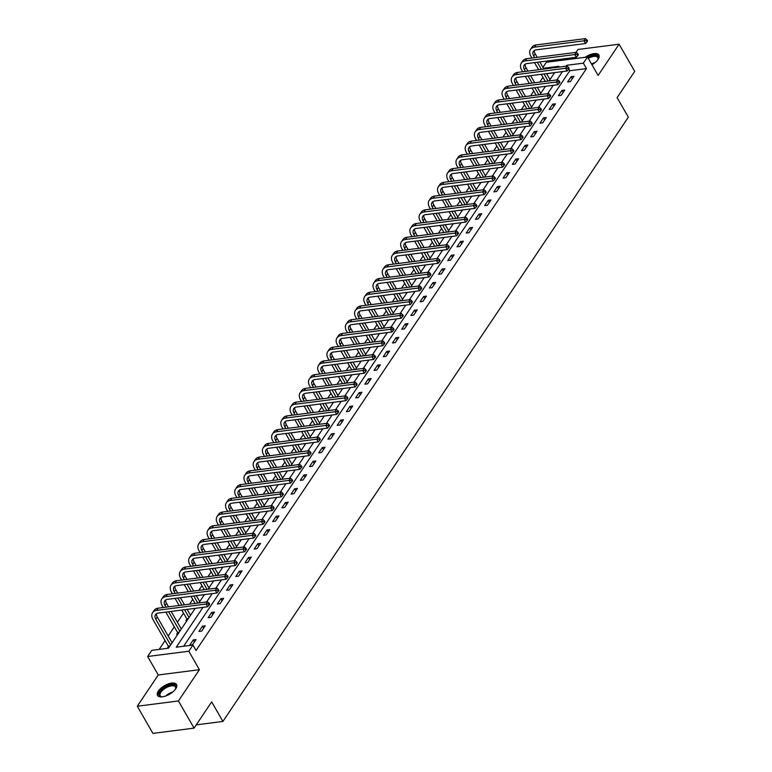 <?xml version="1.0" encoding="UTF-8"?>
<svg xmlns="http://www.w3.org/2000/svg" width="772" height="772" viewBox="0 0 772 772"><rect width="100%" height="100%" fill="white"/><g stroke="black" fill="none" stroke-linecap="round" stroke-linejoin="round"><path stroke-width="1.16" d="M591.941 64.742A10.962 4.97 -29.9 0 0 598.03 59.386A10.962 4.97 -29.9 0 0 598.86 55.034A10.962 4.97 -29.9 0 0 585.128 57.302M158.347 691.056A10.962 4.97 -29.9 0 0 157.517 695.418A10.962 4.97 -29.9 0 0 165.874 695.948A10.962 4.97 -29.9 0 0 175.698 688.836A10.962 4.97 -29.9 0 0 176.527 684.484A10.962 4.97 -29.9 0 0 168.171 683.953A10.962 4.97 -29.9 0 0 158.347 691.056M542.957 67.328L546.344 62.271L587.492 57.003L583.362 63.159L566.677 65.302L566.069 66.199M196.252 724.86L222.915 721.444L628.35 117.17L617.108 97.619L634.709 71.371L619.086 44.207L577.938 49.485L575.999 52.371M572.39 57.765L571.521 59.048M222.915 721.444L211.663 701.883L194.061 728.121L152.914 733.4L137.291 706.235L178.438 700.957L199.417 669.7L188.793 651.23L147.645 656.499L151.775 650.342L168.46 648.2L195.2 608.346M199.417 669.7L158.26 674.979L137.291 706.235M158.26 674.979L147.645 656.499M542.996 77.354L539.792 82.121M533.77 91.096L530.576 95.863M524.555 104.838L521.361 109.595M515.339 118.57L512.145 123.337M506.123 132.311L502.929 137.078M496.907 146.043L493.704 150.81M487.692 159.785L484.488 164.552M478.476 173.517L475.272 178.284M469.251 187.258L466.056 192.025M460.035 200.99L456.841 205.757M450.819 214.732L447.625 219.499M441.603 228.473L438.409 233.24M432.388 242.205L429.184 246.972M423.172 255.947L419.968 260.714M413.956 269.679L410.752 274.446M404.731 283.421L401.536 288.188M395.515 297.152L392.321 301.92M386.299 310.894L383.105 315.661M377.083 324.626L373.889 329.393M367.868 338.368L364.664 343.135M358.652 352.109L355.448 356.876M349.436 365.841L346.232 370.608M340.211 379.583L337.017 384.35M330.995 393.315L327.801 398.082M321.779 407.056L318.585 411.823M312.563 420.788L309.369 425.555M303.348 434.53L300.144 439.297M294.132 448.262L290.928 453.029M284.916 462.003L281.712 466.77M275.691 475.745L272.497 480.512M266.475 489.477L263.281 494.244M257.259 503.219L254.065 507.986M248.044 516.951L244.849 521.718M238.828 530.692L235.624 535.459M229.612 544.424L226.408 549.191M220.396 558.166L217.193 562.933M211.171 571.907L207.977 576.665M201.955 585.639L198.761 590.406M192.739 599.381L189.545 604.148M183.524 613.113L177.386 622.251M174.308 626.854L168.171 635.993M165.092 640.586L159.186 649.387M194.061 728.121L178.438 700.957M554.605 72.684L546.624 73.707M168.672 647.891L167.456 648.046L168.412 646.618M177.888 634.15L176.672 634.304L177.637 632.876M187.104 620.418L185.888 620.572L186.853 619.144M202.988 607.352L176.248 647.197L192.932 645.064L196.049 650.497L586.479 68.592L569.804 70.734L183.649 646.251M192.479 644.832L196.03 639.554L193.241 639.911L189.7 645.189L192.479 644.832M201.695 631.1L205.246 625.812L202.467 626.169L198.915 631.457L201.695 631.1M210.91 617.359L214.462 612.08L211.682 612.437L208.131 617.716L210.91 617.359M220.136 603.627L223.677 598.339L220.898 598.696L217.347 603.984L220.136 603.627M229.352 589.885L232.893 584.607L230.114 584.964L226.572 590.242L229.352 589.885M238.567 576.153L242.109 570.865L239.33 571.222L235.788 576.51L238.567 576.153M247.783 562.412L251.325 557.133L248.545 557.49L245.004 562.769L247.783 562.412M256.999 548.68L260.55 543.391L257.761 543.749L254.22 549.027L256.999 548.68M266.215 534.938L269.766 529.65L266.987 530.007L263.435 535.295L266.215 534.938M275.43 521.197L278.982 515.918L276.202 516.275L272.651 521.554L275.43 521.197M284.656 507.465L288.197 502.176L285.418 502.533L281.867 507.822L284.656 507.465M293.871 493.723L297.413 488.444L294.634 488.801L291.092 494.08L293.871 493.723M303.087 479.991L306.629 474.703L303.85 475.06L300.308 480.348L303.087 479.991M312.303 466.249L315.844 460.971L313.065 461.328L309.524 466.606L312.303 466.249M321.519 452.517L325.07 447.229L322.281 447.586L318.74 452.875L321.519 452.517M330.734 438.776L334.286 433.497L331.506 433.845L327.955 439.133L330.734 438.776M339.95 425.044L343.501 419.756L340.722 420.113L337.171 425.391L339.95 425.044M349.176 411.302L352.717 406.014L349.938 406.371L346.387 411.659L349.176 411.302M358.391 397.561L361.933 392.282L359.154 392.639L355.612 397.918L358.391 397.561M367.607 383.829L371.149 378.541L368.369 378.898L364.828 384.186L367.607 383.829M376.823 370.087L380.364 364.809L377.585 365.166L374.044 370.444L376.823 370.087M386.039 356.355L389.59 351.067L386.801 351.424L383.259 356.712L386.039 356.355M395.254 342.614L398.806 337.335L396.026 337.692L392.475 342.971L395.254 342.614M404.47 328.882L408.021 323.593L405.242 323.95L401.691 329.239L404.47 328.882M413.695 315.14L417.237 309.862L414.458 310.209L410.907 315.497L413.695 315.14M422.911 301.398L426.453 296.12L423.674 296.477L420.132 301.755L422.911 301.398M432.127 287.666L435.669 282.378L432.889 282.735L429.348 288.024L432.127 287.666M441.343 273.925L444.884 268.646L442.105 269.003L438.564 274.282L441.343 273.925M450.558 260.193L454.11 254.905L451.321 255.262L447.779 260.55L450.558 260.193M459.774 246.451L463.325 241.173L460.546 241.53L456.995 246.808L459.774 246.451M468.99 232.719L472.541 227.431L469.762 227.788L466.211 233.076L468.99 232.719M478.215 218.978L481.757 213.699L478.978 214.056L475.427 219.335L478.215 218.978M487.431 205.246L490.973 199.958L488.193 200.315L484.652 205.603L487.431 205.246M496.647 191.504L500.188 186.226L497.409 186.573L493.868 191.861L496.647 191.504M505.863 177.763L509.404 172.484L506.625 172.841L503.083 178.12L505.863 177.763M515.078 164.031L518.63 158.743L515.841 159.1L512.299 164.388L515.078 164.031M524.294 150.289L527.845 145.011L525.066 145.368L521.515 150.646L524.294 150.289M533.51 136.557L537.061 131.269L534.282 131.626L530.731 136.914L533.51 136.557M542.735 122.816L546.277 117.537L543.498 117.894L539.956 123.173L542.735 122.816M551.951 109.084L555.493 103.795L552.713 104.152L549.172 109.441L551.951 109.084M561.167 95.342L564.708 90.063L561.929 90.421L558.388 95.699L561.167 95.342M570.383 81.61L573.924 76.322L571.145 76.679L567.603 81.967L570.383 81.61M587.492 57.003L598.117 75.473L619.086 44.207M586.479 68.592L583.362 63.159M192.932 645.064L188.793 651.23M558.291 67.203L558.889 66.296L543.498 68.274M198.819 602.951L204.416 594.614M208.035 589.219L213.632 580.872M217.25 575.478L222.847 567.13M226.466 561.746L232.073 553.399M235.692 548.004L241.289 539.657M244.907 534.272L250.504 525.925M254.123 520.531L259.72 512.183M263.339 506.789L268.936 498.451M272.555 493.057L278.152 484.71M281.77 479.315L287.367 470.978M290.986 465.584L296.593 457.236M300.212 451.842L305.808 443.495M309.427 438.11L315.024 429.763M318.643 424.368L324.24 416.021M327.859 410.636L333.456 402.289M337.075 396.895L342.672 388.548M346.29 383.153L351.887 374.816M355.506 369.421L361.113 361.074M364.731 355.68L370.328 347.342M373.947 341.948L379.544 333.6M383.163 328.206L388.76 319.859M392.379 314.474L397.976 306.127M401.594 300.733L407.191 292.385M410.81 286.991L416.407 278.653M420.026 273.259L425.633 264.912M429.251 259.517L434.848 251.18M438.467 245.785L444.064 237.438M447.683 232.044L453.28 223.706M456.899 218.312L462.496 209.965M466.114 204.57L471.711 196.223M475.33 190.838L480.937 182.491M484.546 177.097L490.152 168.75M493.771 163.355L499.368 155.018M502.987 149.623L508.584 141.276M512.203 135.882L517.8 127.544M521.418 122.15L527.015 113.802M530.634 108.408L536.231 100.07M539.85 94.676L545.457 86.329M549.066 80.935L554.672 72.587M562.45 71.593L556.853 79.941M553.234 85.335L547.637 93.673M544.019 99.067L538.422 107.414M534.803 112.808L529.206 121.146M525.587 126.54L519.99 134.888M516.371 140.282L510.774 148.62M507.156 154.014L501.549 162.361M497.93 167.756L492.333 176.103M488.715 181.488L483.118 189.835M479.499 195.229L473.902 203.576M470.283 208.971L464.686 217.308M461.067 222.703L455.47 231.05M451.852 236.444L446.255 244.782M442.636 250.176L437.029 258.523M433.41 263.918L427.813 272.255M424.195 277.65L418.598 285.997M414.979 291.391L409.382 299.739M405.763 305.123L400.166 313.471M396.547 318.865L390.95 327.212M387.332 332.607L381.725 340.944M378.116 346.338L372.509 354.686M368.891 360.08L363.294 368.418M359.675 373.812L354.078 382.159M350.459 387.554L344.862 395.901M341.243 401.286L335.646 409.633M332.028 415.027L326.431 423.374M322.812 428.759L317.205 437.106M313.596 442.501L307.989 450.848M304.371 456.242L298.774 464.58M295.155 469.974L289.558 478.322M285.939 483.716L280.342 492.053M276.723 497.448L271.126 505.795M267.508 511.189L261.911 519.537M258.292 524.921L252.685 533.269M249.076 538.663L243.47 547.01M239.851 552.395L234.254 560.742M230.635 566.137L225.038 574.484M221.419 579.878L215.822 588.216M212.203 593.61L206.606 601.957M569.804 70.734L568.79 68.978M567.188 66.199L566.677 65.302M194.419 641.947L193.241 639.911M203.634 628.215L202.467 626.169M212.85 614.473L211.682 612.437M222.066 600.741L220.898 598.696M231.282 587L230.114 584.964M240.507 573.258L239.33 571.222M249.723 559.526L248.545 557.49M258.938 545.785L257.761 543.749M268.154 532.053L266.987 530.007M277.37 518.311L276.202 516.275M286.586 504.579L285.418 502.533M295.811 490.838L294.634 488.801M305.027 477.106L303.85 475.06M314.243 463.364L313.065 461.328M323.458 449.622L322.281 447.586M332.674 435.89L331.506 433.845M341.89 422.149L340.722 420.113M351.106 408.417L349.938 406.371M360.331 394.675L359.154 392.639M369.547 380.943L368.369 378.898M378.762 367.202L377.585 365.166M387.978 353.46L386.801 351.424M397.194 339.728L396.026 337.692M406.41 325.987L405.242 323.95M415.625 312.255L414.458 310.209M424.851 298.513L423.674 296.477M434.067 284.781L432.889 282.735M443.282 271.04L442.105 269.003M452.498 257.308L451.321 255.262M461.714 243.566L460.546 241.53M470.93 229.824L469.762 227.788M480.145 216.092L478.978 214.056M489.371 202.351L488.193 200.315M498.587 188.619L497.409 186.573M507.802 174.877L506.625 172.841M517.018 161.145L515.841 159.1M526.234 147.404L525.066 145.368M535.45 133.672L534.282 131.626M544.665 119.93L543.498 117.894M553.891 106.189L552.713 104.152M563.106 92.457L561.929 90.421M572.322 78.715L571.145 76.679M168.73 647.795L168.296 646.164L169.975 645.952M170.612 644.996L155.79 619.231A7.025 4.613 33.9 0 1 155.519 614.599A7.025 4.613 33.9 0 1 158.231 613.084L207.668 606.744L206.105 604.032L156.668 610.372A10.547 6.919 -146.1 0 0 152.595 612.65A10.547 6.919 -146.1 0 0 153.01 619.588L168.296 646.164M172.088 642.796L157.276 617.031A7.025 4.613 33.9 0 1 156.504 613.672M208.459 604.003L209.087 605.084L209.675 604.206L209.058 603.125L208.459 604.003L206.105 604.032L207.581 601.832L158.144 608.172A10.547 6.919 -146.1 0 0 154.072 610.44L152.595 612.65M207.581 601.832L209.058 603.125M209.087 605.084L207.668 606.744M162.245 696.836A9.486 4.294 150.1 0 1 161.522 696.788A9.486 4.294 150.1 0 1 159.611 692.455A9.486 4.294 150.1 0 1 167.225 686.154A9.486 4.294 150.1 0 1 175.698 688.634A9.486 4.294 150.1 0 1 175.379 689.28M175.534 689A8.791 3.976 -29.9 0 0 175.456 686.983A8.791 3.976 -29.9 0 0 167.553 687.041A8.791 3.976 -29.9 0 0 160.219 695.736A8.791 3.976 -29.9 0 0 161.927 696.827M176.769 685.102A10.895 4.931 -29.9 0 0 167.177 685.459A10.895 4.931 -29.9 0 0 157.932 695.939M599.111 55.652A10.895 4.931 -29.9 0 0 587.511 57.022M587.83 57.572A9.486 4.294 150.1 0 1 598.03 59.183A9.486 4.294 150.1 0 1 597.711 59.83M597.866 59.55A8.791 3.976 -29.9 0 0 597.789 57.533A8.791 3.976 -29.9 0 0 588.293 58.392M177.946 634.063L177.512 632.422L179.191 632.21M165.97 607.168L165.015 605.499A7.025 4.613 33.9 0 1 164.735 600.867A7.025 4.613 33.9 0 1 167.447 599.352L216.884 593.012L215.32 590.291L165.883 596.631A10.547 6.919 -146.1 0 0 161.821 598.908A10.547 6.919 -146.1 0 0 162.226 605.856L163.191 607.525M165.835 612.109L177.512 632.422M179.828 631.264L168.614 611.752M181.304 629.055L171.162 611.424M168.528 606.84L166.491 603.299A7.025 4.613 33.9 0 1 165.719 599.931M217.685 590.262L218.302 591.352L218.901 590.474L218.273 589.383L217.685 590.262L215.32 590.291L216.797 588.09L167.36 594.43A10.547 6.919 -146.1 0 0 163.297 596.708L161.821 598.908M216.797 588.09L218.273 589.383M218.302 591.352L216.884 593.012M187.162 620.321L186.727 618.69L188.407 618.468M175.186 593.427L174.231 591.757A7.025 4.613 33.9 0 1 173.951 587.125A7.025 4.613 33.9 0 1 176.663 585.61L226.1 579.27L224.536 576.559L175.099 582.899A10.547 6.919 -146.1 0 0 171.037 585.166A10.547 6.919 -146.1 0 0 171.452 592.114L172.407 593.784M175.051 598.377L179.133 605.48M181.767 610.073L186.727 618.69M189.043 617.523L184.556 609.716M181.912 605.123L177.83 598.02M190.52 615.323L187.104 609.388M184.469 604.794L180.387 597.692M177.743 593.099L175.707 589.557A7.025 4.613 33.9 0 1 174.935 586.189M226.9 576.53L227.518 577.61L228.116 576.732L227.489 575.642L226.9 576.53L224.536 576.559L226.013 574.358L176.576 580.698A10.547 6.919 -146.1 0 0 172.513 582.966L171.037 585.166M226.013 574.358L227.489 575.642M227.518 577.61L226.1 579.27M184.402 579.695L183.446 578.025A7.025 4.613 33.9 0 1 183.167 573.393A7.025 4.613 33.9 0 1 185.878 571.878L235.315 565.538L233.762 562.817L184.325 569.157A10.547 6.919 -146.1 0 0 180.252 571.434A10.547 6.919 -146.1 0 0 180.667 578.382L181.623 580.052M184.267 584.636L188.349 591.738M190.993 596.331L195.075 603.434M197.854 603.077L193.772 595.974M191.128 591.381L187.046 584.279M199.736 601.581L196.32 595.646M193.685 591.053L189.603 583.95M186.959 579.367L184.923 575.816A7.025 4.613 33.9 0 1 184.151 572.457M236.116 562.788L236.743 563.878L237.332 562.991L236.705 561.91L236.116 562.788L233.762 562.817L235.238 560.617L185.801 566.957A10.547 6.919 -146.1 0 0 181.729 569.234L180.252 571.434M235.238 560.617L236.705 561.91M236.743 563.878L235.315 565.538M193.627 565.953L192.662 564.284A7.025 4.613 33.9 0 1 192.382 559.652A7.025 4.613 33.9 0 1 195.104 558.137L244.541 551.797L242.977 549.085L193.54 555.425A10.547 6.919 -146.1 0 0 189.468 557.693A10.547 6.919 -146.1 0 0 189.883 564.641L190.838 566.31M193.482 570.904L197.564 578.006M200.209 582.59L204.29 589.702M207.07 589.345L202.988 582.242M200.344 577.649L196.262 570.547M208.951 587.849L205.545 581.914M202.901 577.321L198.819 570.218M196.175 565.625L194.139 562.084A7.025 4.613 33.9 0 1 193.367 558.716M245.332 549.056L245.959 550.137L246.548 549.259L245.921 548.168L245.332 549.056L242.977 549.085L244.454 546.885L195.017 553.215A10.547 6.919 -146.1 0 0 190.945 555.493L189.468 557.693M244.454 546.885L245.921 548.168M245.959 550.137L244.541 551.797M202.843 552.221L201.878 550.542A7.025 4.613 33.9 0 1 201.608 545.92A7.025 4.613 33.9 0 1 204.319 544.405L253.756 538.065L252.193 535.343L202.756 541.683A10.547 6.919 -146.1 0 0 198.684 543.961A10.547 6.919 -146.1 0 0 199.099 550.899L200.064 552.569M202.698 557.162L206.78 564.264M209.424 568.858L213.506 575.96M216.285 575.603L212.203 568.501M209.569 563.907L205.477 556.805M218.177 574.107L214.761 568.173M212.117 563.579L208.035 556.477M205.391 551.893L203.354 548.342A7.025 4.613 33.9 0 1 202.592 544.984M254.548 535.314L255.175 536.405L255.764 535.517L255.136 534.436L254.548 535.314L252.193 535.343L253.67 533.143L204.233 539.483A10.547 6.919 -146.1 0 0 200.16 541.761L198.684 543.961M253.67 533.143L255.136 534.436M255.175 536.405L253.756 538.065M212.059 538.48L211.094 536.81A7.025 4.613 33.9 0 1 210.824 532.178A7.025 4.613 33.9 0 1 213.535 530.663L262.972 524.323L261.409 521.611L211.972 527.952A10.547 6.919 -146.1 0 0 207.9 530.219A10.547 6.919 -146.1 0 0 208.315 537.167L209.28 538.837M211.914 543.43L216.006 550.533M218.64 555.116L222.722 562.219M225.501 561.862L221.419 554.759M218.785 550.175L214.693 543.073M227.393 560.375L223.976 554.431M221.332 549.847L217.25 542.745M214.616 538.152L212.57 534.61A7.025 4.613 33.9 0 1 211.808 531.242M263.763 521.573L264.391 522.663L264.979 521.785L264.352 520.695L263.763 521.573L261.409 521.611L262.885 519.411L213.448 525.742A10.547 6.919 -146.1 0 0 209.376 528.019L207.9 530.219M262.885 519.411L264.352 520.695M264.391 522.663L262.972 524.323M221.275 524.738L220.31 523.069A7.025 4.613 33.9 0 1 220.039 518.446A7.025 4.613 33.9 0 1 222.751 516.922L272.188 510.591L270.625 507.87L221.188 514.21A10.547 6.919 -146.1 0 0 217.115 516.487A10.547 6.919 -146.1 0 0 217.53 523.426L218.495 525.095M221.13 529.688L225.221 536.791M227.856 541.384L231.938 548.487M234.727 548.13L230.635 541.027M228.001 536.434L223.919 529.331M236.608 546.634L233.192 540.699M230.558 536.106L226.466 529.003M223.832 524.41L221.796 520.868A7.025 4.613 33.9 0 1 221.024 517.51M272.979 507.841L273.606 508.922L274.195 508.044L273.577 506.963L272.979 507.841L270.625 507.87L272.101 505.67L222.664 512.01A10.547 6.919 -146.1 0 0 218.592 514.287L217.115 516.487M272.101 505.67L273.577 506.963M273.606 508.922L272.188 510.591M230.49 511.006L229.535 509.337A7.025 4.613 33.9 0 1 229.255 504.705A7.025 4.613 33.9 0 1 231.967 503.19L281.404 496.85L279.84 494.138L230.403 500.468A10.547 6.919 -146.1 0 0 226.341 502.746A10.547 6.919 -146.1 0 0 226.756 509.694L227.711 511.363M230.355 515.947L234.437 523.059M237.072 527.643L241.163 534.745M243.942 534.388L239.851 527.286M237.216 522.702L233.134 515.599M245.824 532.902L242.408 526.958M239.774 522.374L235.682 515.271M233.047 510.678L231.011 507.136A7.025 4.613 33.9 0 1 230.239 503.769M282.205 494.099L282.822 495.19L283.421 494.312L282.793 493.221L282.205 494.099L279.84 494.138L281.317 491.928L231.88 498.268A10.547 6.919 -146.1 0 0 227.817 500.546L226.341 502.746M281.317 491.928L282.793 493.221M282.822 495.19L281.404 496.85M239.706 497.264L238.751 495.595A7.025 4.613 33.9 0 1 238.471 490.963A7.025 4.613 33.9 0 1 241.182 489.448L290.619 483.108L289.056 480.396L239.619 486.736A10.547 6.919 -146.1 0 0 235.556 489.014A10.547 6.919 -146.1 0 0 235.971 495.952L236.927 497.622M239.571 502.215L243.653 509.317M246.287 513.911L250.379 521.013M253.158 520.656L249.076 513.554M246.432 508.96L242.35 501.858M255.04 519.16L251.624 513.226M248.989 508.632L244.907 501.53M242.263 496.936L240.227 493.395A7.025 4.613 33.9 0 1 239.455 490.037M291.42 480.367L292.038 481.448L292.636 480.57L292.009 479.489L291.42 480.367L289.056 480.396L290.533 478.196L241.105 484.536A10.547 6.919 -146.1 0 0 237.033 486.804L235.556 489.014M290.533 478.196L292.009 479.489M292.038 481.448L290.619 483.108M248.922 483.533L247.966 481.863A7.025 4.613 33.9 0 1 247.687 477.231A7.025 4.613 33.9 0 1 250.398 475.716L299.835 469.376L298.281 466.655L248.845 472.995A10.547 6.919 -146.1 0 0 244.772 475.272A10.547 6.919 -146.1 0 0 245.187 482.22L246.143 483.89M248.787 488.473L252.869 495.576M255.513 500.169L259.595 507.272M262.374 506.914L258.292 499.812M255.648 495.219L251.566 488.116M264.256 505.419L260.839 499.484M258.205 494.9L254.123 487.788M251.479 483.204L249.443 479.663A7.025 4.613 33.9 0 1 248.671 476.295M300.636 466.626L301.263 467.716L301.852 466.838L301.225 465.748L300.636 466.626L298.281 466.655L299.758 464.454L250.321 470.795A10.547 6.919 -146.1 0 0 246.249 473.072L244.772 475.272M299.758 464.454L301.225 465.748M301.263 467.716L299.835 469.376M258.147 469.791L257.182 468.122A7.025 4.613 33.9 0 1 256.902 463.49A7.025 4.613 33.9 0 1 259.624 461.974L309.061 455.634L307.497 452.923L258.06 459.263A10.547 6.919 -146.1 0 0 253.988 461.531A10.547 6.919 -146.1 0 0 254.403 468.479L255.358 470.148M258.002 474.741L262.084 481.844M264.728 486.437L268.81 493.54M271.59 493.183L267.508 486.08M264.864 481.487L260.782 474.384M273.471 491.687L270.065 485.752M267.421 481.159L263.339 474.056M260.695 469.463L258.659 465.921A7.025 4.613 33.9 0 1 257.887 462.553M309.852 452.894L310.479 453.975L311.068 453.096L310.44 452.006L309.852 452.894L307.497 452.923L308.974 450.723L259.537 457.063A10.547 6.919 -146.1 0 0 255.464 459.33L253.988 461.531M308.974 450.723L310.44 452.006M310.479 453.975L309.061 455.634M267.363 456.059L266.398 454.39A7.025 4.613 33.9 0 1 266.128 449.758A7.025 4.613 33.9 0 1 268.839 448.243L318.276 441.902L316.713 439.181L267.276 445.521A10.547 6.919 -146.1 0 0 263.204 447.799A10.547 6.919 -146.1 0 0 263.619 454.737L264.584 456.416M267.218 461L271.3 468.102M273.944 472.696L278.026 479.798M280.805 479.441L276.723 472.339M274.089 467.745L269.997 460.643M282.697 477.945L279.281 472.01M276.637 467.417L272.555 460.315M269.91 455.731L267.874 452.18A7.025 4.613 33.9 0 1 267.112 448.822M319.068 439.152L319.695 440.243L320.283 439.355L319.656 438.274L319.068 439.152L316.713 439.181L318.189 436.981L268.752 443.321A10.547 6.919 -146.1 0 0 264.68 445.598L263.204 447.799M318.189 436.981L319.656 438.274M319.695 440.243L318.276 441.902M276.579 442.317L275.614 440.648A7.025 4.613 33.9 0 1 275.343 436.016A7.025 4.613 33.9 0 1 278.055 434.501L327.492 428.161L325.929 425.449L276.492 431.789A10.547 6.919 -146.1 0 0 272.42 434.057A10.547 6.919 -146.1 0 0 272.834 441.005L273.799 442.674M276.434 447.268L280.525 454.37M283.16 458.954L287.242 466.056M290.021 465.709L285.939 458.597M283.305 454.013L279.213 446.911M291.912 464.213L288.496 458.278M285.852 453.685L281.77 446.583M279.136 441.989L277.09 438.448A7.025 4.613 33.9 0 1 276.328 435.08M328.283 425.42L328.911 426.501L329.499 425.623L328.882 424.532L328.283 425.42L325.929 425.449L327.405 423.249L277.968 429.579A10.547 6.919 -146.1 0 0 273.896 431.857L272.42 434.057M327.405 423.249L328.882 424.532M328.911 426.501L327.492 428.161M285.794 428.585L284.839 426.906A7.025 4.613 33.9 0 1 284.559 422.284A7.025 4.613 33.9 0 1 287.271 420.769L336.708 414.429L335.144 411.708L285.708 418.048A10.547 6.919 -146.1 0 0 281.635 420.325A10.547 6.919 -146.1 0 0 282.05 427.263L283.015 428.933M285.65 433.526L289.741 440.629M292.376 445.222L296.458 452.324M299.247 451.967L295.155 444.865M292.52 440.272L288.438 433.169M301.128 450.472L297.712 444.537M295.078 439.943L290.986 432.841M288.352 428.257L286.315 424.706A7.025 4.613 33.9 0 1 285.543 421.348M337.499 411.679L338.126 412.769L338.715 411.881L338.097 410.8L337.499 411.679L335.144 411.708L336.621 409.507L287.184 415.847A10.547 6.919 -146.1 0 0 283.121 418.125L281.635 420.325M336.621 409.507L338.097 410.8M338.126 412.769L336.708 414.429M295.01 414.844L294.055 413.174A7.025 4.613 33.9 0 1 293.775 408.542A7.025 4.613 33.9 0 1 296.487 407.027L345.924 400.687L344.36 397.976L294.923 404.306A10.547 6.919 -146.1 0 0 290.861 406.583A10.547 6.919 -146.1 0 0 291.276 413.531L292.231 415.201M294.875 419.794L298.957 426.897M301.591 431.48L305.683 438.583M308.462 438.226L304.371 431.123M301.736 426.54L297.654 419.437M310.344 436.74L306.928 430.795M304.293 426.212L300.202 419.109M297.567 414.516L295.531 410.974A7.025 4.613 33.9 0 1 294.759 407.606M346.724 397.937L347.342 399.027L347.94 398.149L347.313 397.059L346.724 397.937L344.36 397.976L345.837 395.775L296.4 402.106A10.547 6.919 -146.1 0 0 292.337 404.383L290.861 406.583M345.837 395.775L347.313 397.059M347.342 399.027L345.924 400.687M304.226 401.102L303.271 399.433A7.025 4.613 33.9 0 1 302.991 394.81A7.025 4.613 33.9 0 1 305.702 393.286L355.139 386.955L353.576 384.234L304.139 390.574A10.547 6.919 -146.1 0 0 300.076 392.851A10.547 6.919 -146.1 0 0 300.491 399.79L301.447 401.459M304.091 406.053L308.173 413.155M310.807 417.748L314.899 424.851M317.678 424.494L313.596 417.391M310.952 412.798L306.87 405.696M319.56 422.998L316.144 417.063M313.509 412.47L309.427 405.368M306.783 400.774L304.747 397.233A7.025 4.613 33.9 0 1 303.975 393.874M355.94 384.205L356.558 385.286L357.156 384.408L356.529 383.327L355.94 384.205L353.576 384.234L355.052 382.034L305.625 388.374A10.547 6.919 -146.1 0 0 301.553 390.651L300.076 392.851M355.052 382.034L356.529 383.327M356.558 385.286L355.139 386.955M313.442 387.37L312.486 385.701A7.025 4.613 33.9 0 1 312.206 381.069A7.025 4.613 33.9 0 1 314.918 379.554L364.355 373.214L362.801 370.502L313.364 376.832A10.547 6.919 -146.1 0 0 309.292 379.11A10.547 6.919 -146.1 0 0 309.707 386.058L310.662 387.727M313.307 392.311L317.388 399.423M320.033 404.007L324.115 411.109M326.894 410.752L322.812 403.65M320.168 399.066L316.086 391.964M328.775 409.266L325.369 403.322M322.725 398.738L318.643 391.636M315.999 387.042L313.963 383.501A7.025 4.613 33.9 0 1 313.191 380.133M365.156 370.463L365.783 371.554L366.372 370.676L365.745 369.585L365.156 370.463L362.801 370.502L364.278 368.292L314.841 374.632A10.547 6.919 -146.1 0 0 310.769 376.91L309.292 379.11M364.278 368.292L365.745 369.585M365.783 371.554L364.355 373.214M322.667 373.629L321.702 371.959A7.025 4.613 33.9 0 1 321.422 367.327A7.025 4.613 33.9 0 1 324.143 365.812L373.58 359.472L372.017 356.76L322.58 363.101A10.547 6.919 -146.1 0 0 318.508 365.378A10.547 6.919 -146.1 0 0 318.923 372.316L319.878 373.986M322.522 378.579L326.604 385.682M329.248 390.275L333.33 397.377M336.11 397.02L332.028 389.918M329.383 385.325L325.302 378.222M337.991 395.525L334.585 389.59M331.941 384.996L327.859 377.894M325.215 373.301L323.178 369.759A7.025 4.613 33.9 0 1 322.406 366.391M374.372 356.732L374.999 357.812L375.588 356.934L374.96 355.853L374.372 356.732L372.017 356.76L373.494 354.56L324.057 360.9A10.547 6.919 -146.1 0 0 319.984 363.168L318.508 365.378M373.494 354.56L374.96 355.853M374.999 357.812L373.58 359.472M331.883 359.897L330.918 358.227A7.025 4.613 33.9 0 1 330.648 353.595A7.025 4.613 33.9 0 1 333.359 352.08L382.796 345.74L381.233 343.019L331.796 349.359A10.547 6.919 -146.1 0 0 327.724 351.636A10.547 6.919 -146.1 0 0 328.139 358.584L329.104 360.254M331.738 364.838L335.82 371.94M338.464 376.533L342.546 383.636M345.325 383.279L341.243 376.176M338.609 371.583L334.517 364.48M347.217 381.783L343.801 375.848M341.156 371.264L337.075 364.152M334.43 359.569L332.394 356.027A7.025 4.613 33.9 0 1 331.632 352.659M383.587 342.99L384.215 344.08L384.803 343.202L384.176 342.112L383.587 342.99L381.233 343.019L382.709 340.819L333.272 347.159A10.547 6.919 -146.1 0 0 329.2 349.436L327.724 351.636M382.709 340.819L384.176 342.112M384.215 344.08L382.796 345.74M341.099 346.155L340.134 344.486A7.025 4.613 33.9 0 1 339.863 339.854A7.025 4.613 33.9 0 1 342.575 338.339L392.012 331.999L390.449 329.287L341.012 335.627A10.547 6.919 -146.1 0 0 336.939 337.895A10.547 6.919 -146.1 0 0 337.354 344.843L338.319 346.512M340.954 351.106L345.045 358.208M347.68 362.801L351.762 369.904M354.541 369.547L350.459 362.444M347.825 357.851L343.733 350.749M356.432 368.051L353.016 362.116M350.372 357.523L346.29 350.42M343.656 345.827L341.61 342.285A7.025 4.613 33.9 0 1 340.848 338.918M392.803 329.258L393.43 330.339L394.019 329.461L393.402 328.37L392.803 329.258L390.449 329.287L391.925 327.087L342.488 333.427A10.547 6.919 -146.1 0 0 338.416 335.695L336.939 337.895M391.925 327.087L393.402 328.37M393.43 330.339L392.012 331.999M350.314 332.423L349.359 330.754A7.025 4.613 33.9 0 1 349.079 326.122A7.025 4.613 33.9 0 1 351.791 324.607L401.228 318.267L399.664 315.545L350.227 321.885A10.547 6.919 -146.1 0 0 346.155 324.163A10.547 6.919 -146.1 0 0 346.57 331.101L347.535 332.78M350.17 337.364L354.261 344.466M356.896 349.06L360.978 356.162M363.766 355.805L359.675 348.703M357.04 344.109L352.958 337.007M365.648 354.309L362.232 348.375M359.598 343.781L355.506 336.679M352.872 332.095L350.835 328.544A7.025 4.613 33.9 0 1 350.063 325.186M402.019 315.516L402.646 316.607L403.235 315.719L402.617 314.638L402.019 315.516L399.664 315.545L401.141 313.345L351.704 319.685A10.547 6.919 -146.1 0 0 347.641 321.963L346.155 324.163M401.141 313.345L402.617 314.638M402.646 316.607L401.228 318.267M359.53 318.682L358.575 317.012A7.025 4.613 33.9 0 1 358.295 312.38A7.025 4.613 33.9 0 1 361.007 310.865L410.443 304.525L408.88 301.813L359.443 308.153A10.547 6.919 -146.1 0 0 355.381 310.421A10.547 6.919 -146.1 0 0 355.796 317.369L356.751 319.039M359.395 323.632L363.477 330.734M366.111 335.318L370.203 342.421M372.982 342.073L368.891 334.961M366.256 330.377L362.174 323.275M374.864 340.577L371.448 334.643M368.813 330.049L364.722 322.947M362.087 318.353L360.051 314.812A7.025 4.613 33.9 0 1 359.279 311.444M411.244 301.784L411.862 302.865L412.46 301.987L411.833 300.897L411.244 301.784L408.88 301.813L410.357 299.613L360.92 305.944A10.547 6.919 -146.1 0 0 356.857 308.221L355.381 310.421M410.357 299.613L411.833 300.897M411.862 302.865L410.443 304.525M368.746 304.94L367.79 303.271A7.025 4.613 33.9 0 1 367.511 298.648A7.025 4.613 33.9 0 1 370.222 297.133L419.659 290.793L418.096 288.072L368.659 294.412A10.547 6.919 -146.1 0 0 364.596 296.689A10.547 6.919 -146.1 0 0 365.011 303.628L365.967 305.297M368.611 309.89L372.693 316.993M375.337 321.586L379.419 328.689M382.198 328.332L378.116 321.229M375.472 316.636L371.39 309.533M384.08 326.836L380.664 320.901M378.029 316.308L373.947 309.205M371.303 304.622L369.267 301.07A7.025 4.613 33.9 0 1 368.495 297.712M420.46 288.043L421.078 289.133L421.676 288.245L421.049 287.165L420.46 288.043L418.096 288.072L419.572 285.872L370.145 292.212A10.547 6.919 -146.1 0 0 366.073 294.489L364.596 296.689M419.572 285.872L421.049 287.165M421.078 289.133L419.659 290.793M377.962 291.208L377.006 289.539A7.025 4.613 33.9 0 1 376.726 284.907A7.025 4.613 33.9 0 1 379.438 283.392L428.875 277.052L427.321 274.34L377.884 280.67A10.547 6.919 -146.1 0 0 373.812 282.948A10.547 6.919 -146.1 0 0 374.227 289.896L375.182 291.565M377.826 296.158L381.908 303.261M384.553 307.845L388.634 314.947M391.414 314.59L387.332 307.488M384.688 302.904L380.606 295.801M393.295 313.104L389.889 307.159M387.245 302.576L383.163 295.473M380.519 290.88L378.483 287.338A7.025 4.613 33.9 0 1 377.711 283.971M429.676 274.301L430.303 275.392L430.892 274.514L430.265 273.423L429.676 274.301L427.321 274.34L428.798 272.13L379.361 278.47A10.547 6.919 -146.1 0 0 375.288 280.747L373.812 282.948M428.798 272.13L430.265 273.423M430.303 275.392L428.875 277.052M387.187 277.466L386.222 275.797A7.025 4.613 33.9 0 1 385.942 271.175A7.025 4.613 33.9 0 1 388.663 269.65L438.1 263.32L436.537 260.598L387.1 266.938A10.547 6.919 -146.1 0 0 383.028 269.216A10.547 6.919 -146.1 0 0 383.443 276.154L384.398 277.823M387.042 282.417L391.124 289.519M393.768 294.113L397.85 301.215M400.629 300.858L396.547 293.756M393.903 289.162L389.821 282.06M402.511 299.362L399.105 293.428M396.461 288.834L392.379 281.732M389.735 277.138L387.698 273.597A7.025 4.613 33.9 0 1 386.926 270.239M438.892 260.569L439.519 261.65L440.108 260.772L439.48 259.691L438.892 260.569L436.537 260.598L438.013 258.398L388.577 264.738A10.547 6.919 -146.1 0 0 384.504 267.006L383.028 269.216M438.013 258.398L439.48 259.691M439.519 261.65L438.1 263.32M396.403 263.735L395.438 262.065A7.025 4.613 33.9 0 1 395.167 257.433A7.025 4.613 33.9 0 1 397.879 255.918L447.316 249.578L445.753 246.866L396.316 253.197A10.547 6.919 -146.1 0 0 392.244 255.474A10.547 6.919 -146.1 0 0 392.658 262.422L393.623 264.092M396.258 268.675L400.34 275.778M402.984 280.371L407.066 287.473M409.845 287.116L405.763 280.014M403.129 275.43L399.037 268.318M411.737 285.63L408.32 279.686M405.676 275.102L401.594 268M398.95 263.406L396.914 259.865A7.025 4.613 33.9 0 1 396.152 256.497M448.107 246.828L448.735 247.918L449.323 247.04L448.696 245.95L448.107 246.828L445.753 246.866L447.229 244.656L397.792 250.997A10.547 6.919 -146.1 0 0 393.72 253.274L392.244 255.474M447.229 244.656L448.696 245.95M448.735 247.918L447.316 249.578M405.618 249.993L404.653 248.323A7.025 4.613 33.9 0 1 404.383 243.691A7.025 4.613 33.9 0 1 407.095 242.176L456.532 235.836L454.969 233.125L405.532 239.465A10.547 6.919 -146.1 0 0 401.459 241.742A10.547 6.919 -146.1 0 0 401.874 248.68L402.839 250.35M405.474 254.943L409.565 262.046M412.2 266.639L416.282 273.742M419.061 273.385L414.979 266.282M412.344 261.689L408.253 254.586M420.952 271.889L417.536 265.954M414.892 261.361L410.81 254.258M408.176 249.665L406.13 246.123A7.025 4.613 33.9 0 1 405.368 242.755M457.323 233.096L457.95 234.177L458.539 233.298L457.921 232.208L457.323 233.096L454.969 233.125L456.445 230.924L407.008 237.265A10.547 6.919 -146.1 0 0 402.936 239.532L401.459 241.742M456.445 230.924L457.921 232.208M457.95 234.177L456.532 235.836M414.834 236.261L413.879 234.591A7.025 4.613 33.9 0 1 413.599 229.959A7.025 4.613 33.9 0 1 416.311 228.444L465.748 222.104L464.184 219.383L414.747 225.723A10.547 6.919 -146.1 0 0 410.675 228.001A10.547 6.919 -146.1 0 0 411.09 234.949L412.055 236.618M414.689 241.202L418.781 248.304M421.415 252.898L425.497 260M428.286 259.643L424.195 252.54M421.56 247.947L417.478 240.845M430.168 258.147L426.752 252.212M424.118 247.619L420.026 240.517M417.391 235.933L415.355 232.382A7.025 4.613 33.9 0 1 414.583 229.023M466.539 219.354L467.166 220.445L467.755 219.566L467.137 218.476L466.539 219.354L464.184 219.383L465.661 217.183L416.224 223.523A10.547 6.919 -146.1 0 0 412.161 225.8L410.675 228.001M465.661 217.183L467.137 218.476M467.166 220.445L465.748 222.104M424.05 222.519L423.095 220.85A7.025 4.613 33.9 0 1 422.815 216.218A7.025 4.613 33.9 0 1 425.526 214.703L474.963 208.363L473.4 205.651L423.963 211.991A10.547 6.919 -146.1 0 0 419.9 214.259A10.547 6.919 -146.1 0 0 420.315 221.207L421.271 222.876M423.915 227.47L427.997 234.572M430.631 239.166L434.723 246.268M437.502 245.911L433.42 238.809M430.776 234.215L426.694 227.113M439.384 244.415L435.968 238.48M433.333 233.887L429.242 226.785M426.607 222.191L424.571 218.65A7.025 4.613 33.9 0 1 423.799 215.282M475.764 205.622L476.382 206.703L476.98 205.825L476.353 204.734L475.764 205.622L473.4 205.651L474.877 203.451L425.44 209.791A10.547 6.919 -146.1 0 0 421.377 212.059L419.9 214.259M474.877 203.451L476.353 204.734M476.382 206.703L474.963 208.363M433.266 208.787L432.31 207.118A7.025 4.613 33.9 0 1 432.03 202.486A7.025 4.613 33.9 0 1 434.742 200.971L484.179 194.631L482.616 191.91L433.179 198.25A10.547 6.919 -146.1 0 0 429.116 200.527A10.547 6.919 -146.1 0 0 429.531 207.465L430.487 209.144M433.131 213.728L437.213 220.831M439.857 225.424L443.939 232.526M446.718 232.169L442.636 225.067M439.992 220.474L435.91 213.371M448.6 230.674L445.183 224.739M442.549 220.145L438.467 213.043M435.823 208.459L433.787 204.908A7.025 4.613 33.9 0 1 433.015 201.55M484.98 191.881L485.598 192.971L486.196 192.083L485.569 191.002L484.98 191.881L482.616 191.91L484.092 189.709L434.665 196.049A10.547 6.919 -146.1 0 0 430.593 198.327L429.116 200.527M484.092 189.709L485.569 191.002M485.598 192.971L484.179 194.631M442.481 195.046L441.526 193.376A7.025 4.613 33.9 0 1 441.246 188.744A7.025 4.613 33.9 0 1 443.958 187.229L493.395 180.889L491.841 178.178L442.404 184.518A10.547 6.919 -146.1 0 0 438.332 186.785A10.547 6.919 -146.1 0 0 438.747 193.733L439.702 195.403M442.346 199.996L446.428 207.099M449.072 211.682L453.154 218.785M455.934 218.437L451.852 211.325M449.207 206.742L445.126 199.639M457.815 216.942L454.409 211.007M451.765 206.413L447.683 199.311M445.039 194.718L443.003 191.176A7.025 4.613 33.9 0 1 442.231 187.808M494.196 178.149L494.823 179.229L495.412 178.351L494.784 177.261L494.196 178.149L491.841 178.178L493.318 175.977L443.881 182.308A10.547 6.919 -146.1 0 0 439.808 184.585L438.332 186.785M493.318 175.977L494.784 177.261M494.823 179.229L493.395 180.889M451.707 181.304L450.742 179.635A7.025 4.613 33.9 0 1 450.462 175.012A7.025 4.613 33.9 0 1 453.183 173.497L502.62 167.157L501.057 164.436L451.62 170.776A10.547 6.919 -146.1 0 0 447.548 173.053A10.547 6.919 -146.1 0 0 447.963 179.992L448.918 181.661M451.562 186.255L455.644 193.357M458.288 197.95L462.37 205.053M465.149 204.696L461.067 197.593M458.423 193L454.341 185.898M467.031 203.2L463.625 197.265M460.98 192.672L456.899 185.57M454.254 180.986L452.218 177.435A7.025 4.613 33.9 0 1 451.456 174.076M503.412 164.407L504.039 165.498L504.627 164.61L504 163.529L503.412 164.407L501.057 164.436L502.533 162.236L453.096 168.576A10.547 6.919 -146.1 0 0 449.024 170.853L447.548 173.053M502.533 162.236L504 163.529M504.039 165.498L502.62 167.157M460.923 167.572L459.958 165.903A7.025 4.613 33.9 0 1 459.687 161.271A7.025 4.613 33.9 0 1 462.399 159.756L511.836 153.416L510.273 150.704L460.836 157.034A10.547 6.919 -146.1 0 0 456.763 159.312A10.547 6.919 -146.1 0 0 457.178 166.26L458.143 167.929M460.778 172.523L464.86 179.625M467.504 184.209L471.586 191.311M474.365 190.954L470.283 183.852M467.649 179.268L463.557 172.166M476.256 189.468L472.84 183.524M470.196 178.94L466.114 171.838M463.48 167.244L461.434 163.703A7.025 4.613 33.9 0 1 460.672 160.335M512.627 150.665L513.255 151.756L513.843 150.878L513.216 149.787L512.627 150.665L510.273 150.704L511.749 148.494L462.312 154.834A10.547 6.919 -146.1 0 0 458.24 157.112L456.763 159.312M511.749 148.494L513.216 149.787M513.255 151.756L511.836 153.416M470.138 153.831L469.173 152.161A7.025 4.613 33.9 0 1 468.903 147.539A7.025 4.613 33.9 0 1 471.615 146.014L521.052 139.684L519.488 136.962L470.052 143.303A10.547 6.919 -146.1 0 0 465.979 145.58A10.547 6.919 -146.1 0 0 466.394 152.518L467.359 154.188M469.994 158.781L474.085 165.883M476.72 170.477L480.802 177.579M483.581 177.222L479.499 170.12M476.864 165.526L472.773 158.424M485.472 175.726L482.056 169.792M479.412 165.198L475.33 158.096M472.696 153.503L470.65 149.961A7.025 4.613 33.9 0 1 469.887 146.603M521.843 136.934L522.47 138.014L523.059 137.136L522.441 136.055L521.843 136.934L519.488 136.962L520.965 134.762L471.528 141.102A10.547 6.919 -146.1 0 0 467.456 143.37L465.979 145.58M520.965 134.762L522.441 136.055M522.47 138.014L521.052 139.684M479.354 140.099L478.399 138.429A7.025 4.613 33.9 0 1 478.119 133.797A7.025 4.613 33.9 0 1 480.831 132.282L530.267 125.942L528.704 123.221L479.267 129.561A10.547 6.919 -146.1 0 0 475.195 131.838A10.547 6.919 -146.1 0 0 475.61 138.786L476.575 140.456M479.209 145.04L483.301 152.142M485.935 156.735L490.027 163.838M492.806 163.481L488.715 156.378M486.08 151.794L481.998 144.682M494.688 161.985L491.272 156.05M488.637 151.466L484.546 144.364M481.911 139.771L479.875 136.229A7.025 4.613 33.9 0 1 479.103 132.861M531.059 123.192L531.686 124.282L532.275 123.404L531.657 122.314L531.059 123.192L528.704 123.221L530.181 121.021L480.744 127.361A10.547 6.919 -146.1 0 0 476.681 129.638L475.195 131.838M530.181 121.021L531.657 122.314M531.686 124.282L530.267 125.942M488.57 126.357L487.615 124.688A7.025 4.613 33.9 0 1 487.335 120.056A7.025 4.613 33.9 0 1 490.046 118.541L539.483 112.201L537.92 109.489L488.483 115.829A10.547 6.919 -146.1 0 0 484.42 118.097A10.547 6.919 -146.1 0 0 484.835 125.045L485.791 126.714M488.435 131.308L492.517 138.41M495.151 143.003L499.243 150.106M502.022 149.749L497.94 142.646M495.296 138.053L491.214 130.95M503.904 148.253L500.488 142.318M497.853 137.725L493.762 130.622M491.127 126.029L489.091 122.487A7.025 4.613 33.9 0 1 488.319 119.12M540.284 109.46L540.902 110.541L541.5 109.663L540.873 108.572L540.284 109.46L537.92 109.489L539.396 107.289L489.959 113.629A10.547 6.919 -146.1 0 0 485.897 115.896L484.42 118.097M539.396 107.289L540.873 108.572M540.902 110.541L539.483 112.201M497.786 112.625L496.83 110.956A7.025 4.613 33.9 0 1 496.55 106.324A7.025 4.613 33.9 0 1 499.262 104.809L548.699 98.469L547.136 95.747L497.699 102.087A10.547 6.919 -146.1 0 0 493.636 104.365A10.547 6.919 -146.1 0 0 494.051 111.313L495.006 112.982M497.651 117.566L501.732 124.668M504.377 129.262L508.458 136.364M511.238 136.007L507.156 128.905M504.512 124.311L500.43 117.209M513.119 134.511L509.703 128.577M507.069 123.983L502.987 116.881M500.343 112.297L498.307 108.746A7.025 4.613 33.9 0 1 497.535 105.388M549.5 95.718L550.118 96.809L550.716 95.931L550.089 94.84L549.5 95.718L547.136 95.747L548.622 93.547L499.185 99.887A10.547 6.919 -146.1 0 0 495.113 102.165L493.636 104.365M548.622 93.547L550.089 94.84M550.118 96.809L548.699 98.469M507.001 98.884L506.046 97.214A7.025 4.613 33.9 0 1 505.766 92.582A7.025 4.613 33.9 0 1 508.478 91.067L557.915 84.727L556.361 82.015L506.924 88.355A10.547 6.919 -146.1 0 0 502.852 90.623A10.547 6.919 -146.1 0 0 503.267 97.571L504.222 99.241M506.866 103.834L510.948 110.936M513.592 115.52L517.674 122.632M520.453 122.275L516.371 115.173M513.727 110.579L509.645 103.477M522.335 120.779L518.929 114.845M516.285 110.251L512.203 103.149M509.559 98.555L507.522 95.014A7.025 4.613 33.9 0 1 506.75 91.646M558.716 81.986L559.343 83.067L559.932 82.189L559.304 81.099L558.716 81.986L556.361 82.015L557.838 79.815L508.401 86.155A10.547 6.919 -146.1 0 0 504.328 88.423L502.852 90.623M557.838 79.815L559.304 81.099M559.343 83.067L557.915 84.727M516.227 85.152L515.262 83.472A7.025 4.613 33.9 0 1 514.982 78.85A7.025 4.613 33.9 0 1 517.703 77.335L567.14 70.995L565.577 68.274L516.14 74.614A10.547 6.919 -146.1 0 0 512.068 76.891A10.547 6.919 -146.1 0 0 512.483 83.83L513.448 85.509M516.082 90.092L520.164 97.195M522.808 101.788L526.89 108.891M529.669 108.534L525.587 101.431M522.943 96.838L518.861 89.735M531.551 107.038L528.144 101.103M525.5 96.51L521.418 89.407M518.774 84.823L516.738 81.272A7.025 4.613 33.9 0 1 515.976 77.914M567.931 68.245L568.559 69.335L569.147 68.447L568.52 67.367L567.931 68.245L565.577 68.274L567.053 66.074L517.616 72.414A10.547 6.919 -146.1 0 0 513.544 74.691L512.068 76.891M567.053 66.074L568.52 67.367M568.559 69.335L567.14 70.995M525.442 71.41L524.477 69.741A7.025 4.613 33.9 0 1 524.207 65.109A7.025 4.613 33.9 0 1 526.919 63.594L576.356 57.253L574.793 54.542L525.356 60.882A10.547 6.919 -146.1 0 0 521.283 63.15A10.547 6.919 -146.1 0 0 521.698 70.098L522.663 71.767M525.298 76.36L529.38 83.463M532.024 88.047L536.106 95.149M538.885 94.792L534.803 87.69M532.169 83.106L528.077 76.003M540.776 93.306L537.36 87.361M534.716 82.778L530.634 75.675M528 71.082L525.954 67.54A7.025 4.613 33.9 0 1 525.192 64.172M577.147 54.503L577.774 55.594L578.363 54.715L577.736 53.625L577.147 54.503L574.793 54.542L576.269 52.342L526.832 58.672A10.547 6.919 -146.1 0 0 522.76 60.949L521.283 63.15M576.269 52.342L577.736 53.625M577.774 55.594L576.356 57.253M534.658 57.668L533.693 55.999A7.025 4.613 33.9 0 1 533.423 51.377A7.025 4.613 33.9 0 1 536.135 49.852L585.572 43.522L584.008 40.8L534.571 47.14A10.547 6.919 -146.1 0 0 530.499 49.418A10.547 6.919 -146.1 0 0 530.914 56.356L531.879 58.025M534.513 62.619L538.605 69.721M541.24 74.315L545.322 81.417M548.101 81.06L544.019 73.958M541.384 69.364L537.293 62.262M549.992 79.564L546.576 73.629M543.932 69.036L539.85 61.934M537.216 57.34L535.17 53.799A7.025 4.613 33.9 0 1 534.407 50.441M586.363 40.771L586.99 41.862L587.579 40.974L586.961 39.893L586.363 40.771L584.008 40.8L585.485 38.6L536.048 44.94A10.547 6.919 -146.1 0 0 531.976 47.217L530.499 49.418M585.485 38.6L586.961 39.893M586.99 41.862L585.572 43.522M155.79 619.231L157.276 617.031M156.668 610.372L158.144 608.172M165.845 695.958A8.791 3.976 150.1 0 1 170.815 692.706A8.791 3.976 150.1 0 1 172.812 691.953M170.236 693.806A8.502 3.85 -29.9 0 0 168.74 694.675M591.555 64.057A8.791 3.976 150.1 0 1 595.144 62.503M592.568 64.356A8.502 3.85 -29.9 0 0 591.931 64.703M165.015 605.499L166.491 603.299M165.883 596.631L167.36 594.43M174.231 591.757L175.707 589.557M175.099 582.899L176.576 580.698M183.446 578.025L184.923 575.816M184.325 569.157L185.801 566.957M192.662 564.284L194.139 562.084M193.54 555.425L195.017 553.215M201.878 550.542L203.354 548.342M202.756 541.683L204.233 539.483M211.094 536.81L212.57 534.61M211.972 527.952L213.448 525.742M220.31 523.069L221.796 520.868M221.188 514.21L222.664 512.01M229.535 509.337L231.011 507.136M230.403 500.468L231.88 498.268M238.751 495.595L240.227 493.395M239.619 486.736L241.105 484.536M247.966 481.863L249.443 479.663M248.845 472.995L250.321 470.795M257.182 468.122L258.659 465.921M258.06 459.263L259.537 457.063M266.398 454.39L267.874 452.18M267.276 445.521L268.752 443.321M275.614 440.648L277.09 438.448M276.492 431.789L277.968 429.579M284.839 426.906L286.315 424.706M285.708 418.048L287.184 415.847M294.055 413.174L295.531 410.974M294.923 404.306L296.4 402.106M303.271 399.433L304.747 397.233M304.139 390.574L305.625 388.374M312.486 385.701L313.963 383.501M313.364 376.832L314.841 374.632M321.702 371.959L323.178 369.759M322.58 363.101L324.057 360.9M330.918 358.227L332.394 356.027M331.796 349.359L333.272 347.159M340.134 344.486L341.61 342.285M341.012 335.627L342.488 333.427M349.359 330.754L350.835 328.544M350.227 321.885L351.704 319.685M358.575 317.012L360.051 314.812M359.443 308.153L360.92 305.944M367.79 303.271L369.267 301.07M368.659 294.412L370.145 292.212M377.006 289.539L378.483 287.338M377.884 280.67L379.361 278.47M386.222 275.797L387.698 273.597M387.1 266.938L388.577 264.738M395.438 262.065L396.914 259.865M396.316 253.197L397.792 250.997M404.653 248.323L406.13 246.123M405.532 239.465L407.008 237.265M413.879 234.591L415.355 232.382M414.747 225.723L416.224 223.523M423.095 220.85L424.571 218.65M423.963 211.991L425.44 209.791M432.31 207.118L433.787 204.908M433.179 198.25L434.665 196.049M441.526 193.376L443.003 191.176M442.404 184.518L443.881 182.308M450.742 179.635L452.218 177.435M451.62 170.776L453.096 168.576M459.958 165.903L461.434 163.703M460.836 157.034L462.312 154.834M469.173 152.161L470.65 149.961M470.052 143.303L471.528 141.102M478.399 138.429L479.875 136.229M479.267 129.561L480.744 127.361M487.615 124.688L489.091 122.487M488.483 115.829L489.959 113.629M496.83 110.956L498.307 108.746M497.699 102.087L499.185 99.887M506.046 97.214L507.522 95.014M506.924 88.355L508.401 86.155M515.262 83.472L516.738 81.272M516.14 74.614L517.616 72.414M524.477 69.741L525.954 67.54M525.356 60.882L526.832 58.672M533.693 55.999L535.17 53.799M534.571 47.14L536.048 44.94"/></g></svg>
